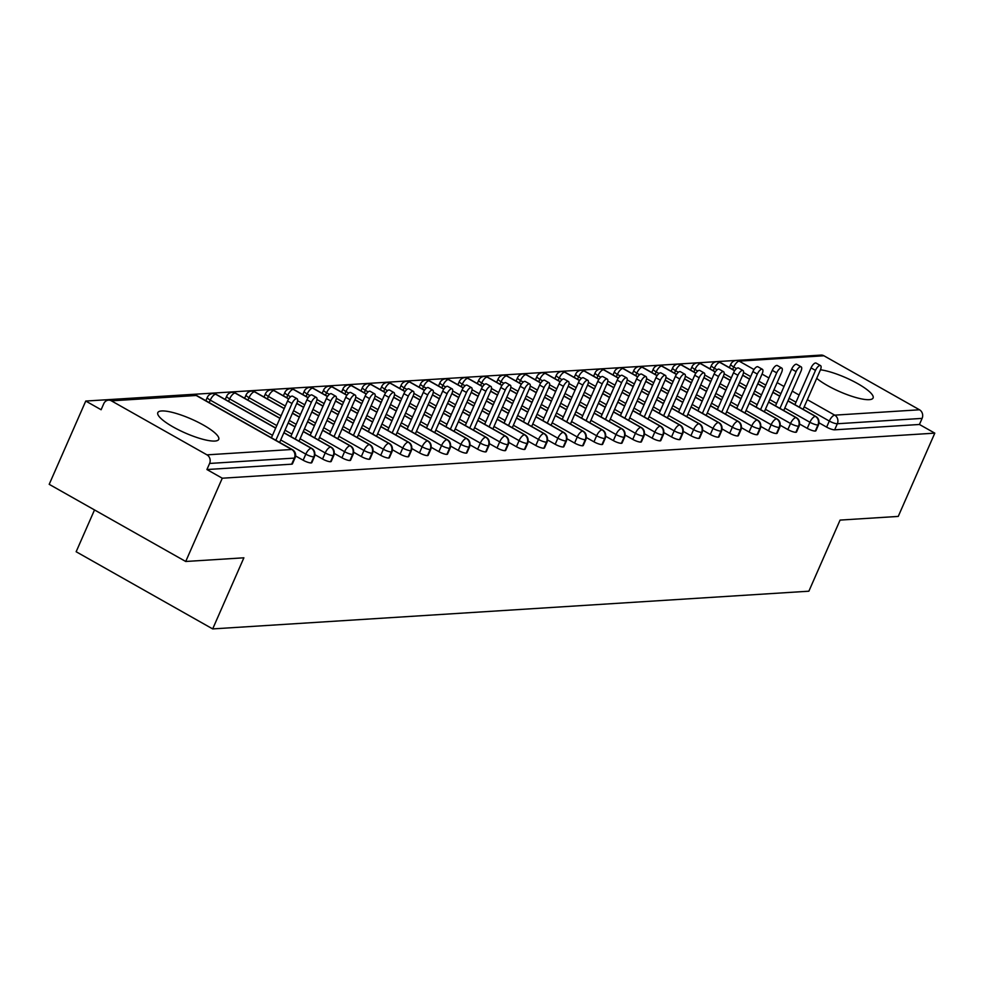 <?xml version="1.0" encoding="UTF-8"?>
<svg xmlns="http://www.w3.org/2000/svg" width="984" height="984" viewBox="0 0 984 984"><rect width="100%" height="100%" fill="white"/><g stroke="black" fill="none" stroke-linecap="round" stroke-linejoin="round"><path stroke-width="1.48" d="M820.459 369.787A33.272 7.601 -156.3 0 1 855.404 382.37A33.272 7.601 -156.3 0 1 873.091 397.991A33.272 7.601 -156.3 0 1 869.253 399.664A33.272 7.601 -156.3 0 1 816.708 378.348M214.893 441.053A33.272 7.601 -156.3 0 1 178.977 430.057A33.272 7.601 -156.3 0 1 157.809 412.628A33.272 7.601 -156.3 0 1 161.647 410.955A33.272 7.601 -156.3 0 1 197.563 421.964A33.272 7.601 -156.3 0 1 218.731 439.381A33.272 7.601 -156.3 0 1 214.893 441.053M823.928 355.777L739.156 361.128A6.396 5.695 86.4 0 0 736.241 360.452L821.025 355.089A6.396 5.695 86.4 0 1 823.928 355.777L919.499 409.787A6.396 5.695 86.4 0 1 922.106 418.384L919.437 424.473L934.8 433.144L898.244 516.416L840.078 520.093L808.873 591.199L212.679 628.911L243.884 557.805L185.718 561.483L49.2 484.325L85.756 401.054L101.106 409.738L103.787 403.649A6.396 5.695 -93.6 0 1 108.498 400.156L193.27 394.793A6.396 5.695 -93.6 0 1 196.185 395.482L111.401 400.845A6.396 5.695 -93.6 0 0 108.498 400.156M799.143 356.479L85.756 401.054M94.513 509.933L76.149 551.741L212.679 628.911M206.972 454.854L291.744 449.491A6.396 5.695 -93.6 0 1 294.364 458.089A6.396 1.464 23.7 0 0 295.102 457.769L292.433 463.845A6.396 1.464 -156.3 0 1 291.695 464.177L294.364 458.089L209.592 463.452A6.396 5.695 -93.6 0 0 206.972 454.854L111.401 400.845M291.695 464.177L206.923 469.54L222.273 478.212L185.718 561.483M209.592 463.452L206.923 469.54M934.8 433.144L222.273 478.212M819.082 422.849L826.634 427.118L829.303 421.041L804.199 406.847M919.437 424.473L834.666 429.823A6.396 1.464 -156.3 0 1 826.634 427.118M787.963 400.906L815.33 416.38A6.396 5.695 86.4 0 1 817.95 424.977A6.396 1.464 23.7 0 0 818.59 424.657L815.921 430.746A6.396 1.464 -156.3 0 1 815.281 431.053A6.396 1.464 -156.3 0 1 807.249 428.347L809.918 422.259L784.814 408.065M799.697 424.079L807.249 428.347M768.566 402.124L795.945 417.597A6.396 5.695 86.4 0 1 798.565 426.195A6.396 1.464 23.7 0 0 799.205 425.887L796.536 431.964A6.396 1.464 -156.3 0 1 795.884 432.284A6.396 1.464 -156.3 0 1 787.864 429.577L790.533 423.489L765.417 409.295M780.312 425.309L787.864 429.577M749.181 403.354L776.561 418.827A6.396 5.695 86.4 0 1 779.168 427.425A6.396 1.464 23.7 0 0 779.82 427.105L777.151 433.194A6.396 1.464 -156.3 0 1 776.499 433.513A6.396 1.464 -156.3 0 1 768.467 430.795L771.149 424.719L746.032 410.525M760.915 426.527L768.467 430.795M729.796 404.584L757.163 420.057A6.396 5.695 86.4 0 1 759.783 428.655A6.396 1.464 23.7 0 0 760.423 428.335L757.754 434.424A6.396 1.464 -156.3 0 1 757.114 434.731A6.396 1.464 -156.3 0 1 749.082 432.025L751.751 425.937L726.647 411.755M741.53 427.757L749.082 432.025M710.399 405.814L737.779 421.275A6.396 5.695 86.4 0 1 740.399 429.873A6.396 1.464 23.7 0 0 741.038 429.565L738.369 435.641A6.396 1.464 -156.3 0 1 737.729 435.961A6.396 1.464 -156.3 0 1 729.697 433.255L732.367 427.167L707.262 412.972M722.145 428.987L729.697 433.255M691.014 407.032L718.394 422.505A6.396 5.695 86.4 0 1 721.001 431.103A6.396 1.464 23.7 0 0 721.653 430.795L718.984 436.871A6.396 1.464 -156.3 0 1 718.332 437.191A6.396 1.464 -156.3 0 1 710.313 434.473L712.982 428.397L687.865 414.202M702.76 430.205L710.313 434.473M671.629 408.262L698.997 423.735A6.396 5.695 86.4 0 1 701.617 432.333A6.396 1.464 23.7 0 0 702.256 432.013L699.587 438.101A6.396 1.464 -156.3 0 1 698.947 438.409A6.396 1.464 -156.3 0 1 690.916 435.703L693.585 429.614L668.48 415.433M683.363 431.435L690.916 435.703M652.244 409.492L679.612 424.965A6.396 5.695 86.4 0 1 682.232 433.55A6.396 1.464 23.7 0 0 682.871 433.243L680.202 439.331A6.396 1.464 -156.3 0 1 679.563 439.639A6.396 1.464 -156.3 0 1 671.531 436.933L674.2 430.844L649.096 416.65M663.979 432.665L671.531 436.933M632.847 410.709L660.227 426.183A6.396 5.695 86.4 0 1 662.835 434.78A6.396 1.464 23.7 0 0 663.487 434.473L660.817 440.549A6.396 1.464 -156.3 0 1 660.166 440.869A6.396 1.464 -156.3 0 1 652.146 438.151L654.815 432.074L629.698 417.88M644.594 433.882L652.146 438.151M613.462 411.939L640.83 427.413A6.396 5.695 86.4 0 1 643.45 436.01A6.396 1.464 23.7 0 0 644.102 435.691L641.42 441.779A6.396 1.464 -156.3 0 1 640.781 442.099A6.396 1.464 -156.3 0 1 632.749 439.381L635.418 433.304L610.314 419.11M625.197 435.113L632.749 439.381M594.078 413.169L621.445 428.643A6.396 5.695 86.4 0 1 624.065 437.24A6.396 1.464 23.7 0 0 624.705 436.921L622.036 443.009A6.396 1.464 -156.3 0 1 621.396 443.317A6.396 1.464 -156.3 0 1 613.364 440.611L616.033 434.522L590.929 420.328M605.812 436.342L613.364 440.611M574.681 414.387L602.06 429.86A6.396 5.695 86.4 0 1 604.68 438.458A6.396 1.464 23.7 0 0 605.32 438.151L602.651 444.227A6.396 1.464 -156.3 0 1 601.999 444.547A6.396 1.464 -156.3 0 1 593.979 441.841L596.648 435.752L571.544 421.558M586.427 437.572L593.979 441.841M555.296 415.617L582.676 431.09A6.396 5.695 86.4 0 1 585.283 439.688A6.396 1.464 23.7 0 0 585.935 439.368L583.266 445.457A6.396 1.464 -156.3 0 1 582.614 445.777A6.396 1.464 -156.3 0 1 574.582 443.058L577.264 436.982L552.147 422.788M567.042 438.79L574.582 443.058M535.911 416.847L563.279 432.32A6.396 5.695 86.4 0 1 565.898 440.918A6.396 1.464 23.7 0 0 566.538 440.598L563.869 446.687A6.396 1.464 -156.3 0 1 563.229 446.994A6.396 1.464 -156.3 0 1 555.197 444.288L557.866 438.2L532.762 424.018M547.645 440.02L555.197 444.288M516.514 418.077L543.894 433.538A6.396 5.695 86.4 0 1 546.514 442.136A6.396 1.464 23.7 0 0 547.153 441.828L544.484 447.904A6.396 1.464 -156.3 0 1 543.844 448.224A6.396 1.464 -156.3 0 1 535.813 445.518L538.482 439.43L513.377 425.236M528.26 441.25L535.813 445.518M497.129 419.295L524.509 434.768A6.396 5.695 86.4 0 1 527.116 443.366A6.396 1.464 23.7 0 0 527.768 443.058L525.099 449.134A6.396 1.464 -156.3 0 1 524.447 449.454A6.396 1.464 -156.3 0 1 516.428 446.736L519.097 440.66L493.98 426.466M508.876 442.468L516.428 446.736M477.744 420.525L505.112 435.998A6.396 5.695 86.4 0 1 507.732 444.596A6.396 1.464 23.7 0 0 508.384 444.276L505.702 450.364A6.396 1.464 -156.3 0 1 505.063 450.672A6.396 1.464 -156.3 0 1 497.031 447.966L499.7 441.877L474.596 427.696M489.478 443.698L497.031 447.966M458.359 421.755L485.727 437.228A6.396 5.695 86.4 0 1 488.347 445.813A6.396 1.464 23.7 0 0 488.987 445.506L486.317 451.594A6.396 1.464 -156.3 0 1 485.678 451.902A6.396 1.464 -156.3 0 1 477.646 449.196L480.315 443.108L455.211 428.913M470.094 444.928L477.646 449.196M438.962 422.972L466.342 438.446A6.396 5.695 86.4 0 1 468.962 447.043A6.396 1.464 23.7 0 0 469.602 446.736L466.933 452.812A6.396 1.464 -156.3 0 1 466.281 453.132A6.396 1.464 -156.3 0 1 458.261 450.426L460.93 444.337L435.814 430.143M450.709 446.158L458.261 450.426M419.578 424.202L446.957 439.676A6.396 5.695 86.4 0 1 449.565 448.273A6.396 1.464 23.7 0 0 450.217 447.954L447.548 454.042A6.396 1.464 -156.3 0 1 446.896 454.362A6.396 1.464 -156.3 0 1 438.864 451.644L441.545 445.567L416.429 431.373M431.312 447.376L438.864 451.644M400.193 425.432L427.56 440.906A6.396 5.695 86.4 0 1 430.18 449.503A6.396 1.464 23.7 0 0 430.82 449.184L428.151 455.272A6.396 1.464 -156.3 0 1 427.511 455.58A6.396 1.464 -156.3 0 1 419.479 452.874L422.148 446.785L397.044 432.591M411.927 448.606L419.479 452.874M380.796 426.65L408.175 442.123A6.396 5.695 86.4 0 1 410.795 450.721A6.396 1.464 23.7 0 0 411.435 450.414L408.766 456.49A6.396 1.464 -156.3 0 1 408.126 456.81A6.396 1.464 -156.3 0 1 400.094 454.104L402.763 448.015L377.659 433.821M392.542 449.836L400.094 454.104M361.411 427.88L388.791 443.353A6.396 5.695 86.4 0 1 391.398 451.951A6.396 1.464 23.7 0 0 392.05 451.631L389.381 457.72A6.396 1.464 -156.3 0 1 388.729 458.04A6.396 1.464 -156.3 0 1 380.71 455.321L383.379 449.245L358.262 435.051M373.157 451.053L380.71 455.321M342.026 429.11L369.394 444.583A6.396 5.695 86.4 0 1 372.013 453.181A6.396 1.464 23.7 0 0 372.653 452.861L369.984 458.95A6.396 1.464 -156.3 0 1 369.344 459.257A6.396 1.464 -156.3 0 1 361.312 456.551L363.982 450.463L338.877 436.281M353.76 452.283L361.312 456.551M322.641 430.34L350.009 445.801A6.396 5.695 86.4 0 1 352.629 454.399A6.396 1.464 23.7 0 0 353.268 454.091L350.599 460.168A6.396 1.464 -156.3 0 1 349.96 460.487A6.396 1.464 -156.3 0 1 341.928 457.781L344.597 451.693L319.493 437.499M334.376 453.513L341.928 457.781M303.244 431.558L330.624 447.031A6.396 5.695 86.4 0 1 333.232 455.629A6.396 1.464 23.7 0 0 333.883 455.321L331.214 461.398A6.396 1.464 -156.3 0 1 330.562 461.717A6.396 1.464 -156.3 0 1 322.543 458.999L325.212 452.923L300.095 438.729M314.991 454.731L322.543 458.999M283.859 432.788L311.227 448.261A6.396 5.695 86.4 0 1 313.847 456.859A6.396 1.464 23.7 0 0 314.499 456.539L311.817 462.628A6.396 1.464 -156.3 0 1 311.178 462.935A6.396 1.464 -156.3 0 1 303.146 460.229L305.815 454.141L280.711 439.959M295.594 455.961L303.146 460.229M314.499 456.539C315.421 452.788 314.511 450.069 311.78 448.397A6.396 2.521 -60.5 0 0 311.227 448.261A6.396 2.521 -60.5 0 0 305.815 454.141A6.396 1.464 23.7 0 0 313.847 456.859L311.178 462.935M272.494 435.309L210.256 400.131A6.396 1.464 -156.3 0 1 207.304 397.376A6.396 6.396 0 0 1 212.765 393.563A6.396 5.695 86.4 0 1 213.134 393.551A6.396 5.695 86.4 0 1 215.668 394.24L275.643 428.151M333.883 455.321C334.806 451.558 333.908 448.839 331.165 447.166A6.396 2.521 -60.5 0 0 330.624 447.031A6.396 2.521 -60.5 0 0 325.212 452.923A6.396 1.464 23.7 0 0 333.232 455.629L330.562 461.717M276.787 425.555L229.641 398.901A6.396 1.464 -156.3 0 1 226.689 396.146A6.396 6.396 0 0 1 232.15 392.333A6.396 5.695 86.4 0 1 232.519 392.321A6.396 5.695 86.4 0 1 235.053 393.022L279.936 418.384M288.14 423.022L295.04 426.921M353.268 454.091C354.203 450.328 353.293 447.622 350.562 445.949A6.396 2.521 -60.5 0 0 350.009 445.801A6.396 2.521 -60.5 0 0 344.597 451.693A6.396 1.464 23.7 0 0 352.629 454.399L349.96 460.487M281.067 415.789L249.026 397.684A6.396 1.464 -156.3 0 1 246.086 394.928A6.396 6.396 0 0 1 251.535 391.115A6.396 5.695 86.4 0 1 251.904 391.103A6.396 5.695 86.4 0 1 254.438 391.792L284.216 408.618M292.433 413.268L299.32 417.154M307.537 421.804L314.425 425.691M372.653 452.861C373.588 449.11 372.678 446.392 369.947 444.719A6.396 2.521 -60.5 0 0 369.394 444.583A6.396 2.521 -60.5 0 0 363.982 450.463A6.396 1.464 23.7 0 0 372.013 453.181L369.344 459.257M285.36 406.023L268.423 396.454A6.396 1.464 -156.3 0 1 265.471 393.698A6.396 6.396 0 0 1 270.92 389.885A6.396 5.695 86.4 0 1 271.301 389.873A6.396 5.695 86.4 0 1 273.835 390.562L288.681 398.963M296.713 403.502L303.601 407.388M311.817 412.038L318.705 415.924M326.922 420.574L333.81 424.461M392.05 451.631C392.973 447.88 392.075 445.162 389.332 443.489A6.396 2.521 -60.5 0 0 388.791 443.353A6.396 2.521 -60.5 0 0 383.379 449.245A6.396 1.464 23.7 0 0 391.398 451.951L388.729 458.04M290.587 396.798L287.808 395.224A6.396 1.464 -156.3 0 1 284.856 392.468A6.396 6.396 0 0 1 290.317 388.655A6.396 5.695 86.4 0 1 290.686 388.643A6.396 5.695 86.4 0 1 293.22 389.344L308.066 397.733M316.098 402.272L322.998 406.171M331.202 410.808L338.102 414.707M346.307 419.344L353.194 423.243M411.435 450.414C412.358 446.65 411.46 443.932 408.729 442.259A6.396 2.521 -60.5 0 0 408.175 442.123A6.396 2.521 -60.5 0 0 402.763 448.015A6.396 1.464 23.7 0 0 410.795 450.721L408.126 456.81M309.985 395.568L307.192 394.006A6.396 1.464 -156.3 0 1 304.253 391.238A6.396 6.396 0 0 1 309.702 387.425A6.396 5.695 86.4 0 1 310.071 387.425A6.396 5.695 86.4 0 1 312.605 388.114L327.463 396.503M335.495 401.041L342.383 404.941M350.599 409.578L357.487 413.477M365.704 418.114L372.592 422.013M430.82 449.184C431.755 445.42 430.844 442.714 428.114 441.041A6.396 2.521 -60.5 0 0 427.56 440.906A6.396 2.521 -60.5 0 0 422.148 446.785A6.396 1.464 23.7 0 0 430.18 449.503L427.511 455.58M329.369 394.35L326.59 392.776A6.396 1.464 -156.3 0 1 323.638 390.021A6.396 6.396 0 0 1 329.087 386.208A6.396 5.695 86.4 0 1 329.456 386.195A6.396 5.695 86.4 0 1 332.002 386.884L346.848 395.285M354.88 399.824L361.768 403.711M369.984 408.36L376.872 412.247M385.088 416.896L391.976 420.783M450.217 447.954C451.139 444.202 450.242 441.484 447.499 439.811A6.396 2.521 -60.5 0 0 446.957 439.676A6.396 2.521 -60.5 0 0 441.545 445.567A6.396 1.464 23.7 0 0 449.565 448.273L446.896 454.362M348.754 393.12L345.974 391.546A6.396 1.464 -156.3 0 1 343.022 388.791A6.396 6.396 0 0 1 348.484 384.978A6.396 5.695 86.4 0 1 348.853 384.965A6.396 5.695 86.4 0 1 351.386 385.654L366.233 394.055M374.264 398.594L381.165 402.493M389.369 407.13L396.257 411.029M404.473 415.666L411.361 419.565M469.602 446.736C470.524 442.972 469.626 440.254 466.883 438.581A6.396 2.521 -60.5 0 0 466.342 438.446A6.396 2.521 -60.5 0 0 460.93 444.337A6.396 1.464 23.7 0 0 468.962 447.043L466.281 453.132M368.139 391.89L365.359 390.316A6.396 1.464 -156.3 0 1 362.407 387.561A6.396 6.396 0 0 1 367.868 383.748A6.396 5.695 86.4 0 1 368.237 383.748A6.396 5.695 86.4 0 1 370.771 384.437L385.63 392.825M393.661 397.364L400.549 401.263M408.766 405.9L415.654 409.799M423.858 414.436L430.758 418.335M488.987 445.506C489.921 441.742 489.011 439.036 486.281 437.363A6.396 2.521 -60.5 0 0 485.727 437.228A6.396 2.521 -60.5 0 0 480.315 443.108A6.396 1.464 23.7 0 0 488.347 445.813L485.678 451.902M387.536 390.673L384.756 389.098A6.396 1.464 -156.3 0 1 381.804 386.343A6.396 6.396 0 0 1 387.253 382.53A6.396 5.695 86.4 0 1 387.622 382.518A6.396 5.695 86.4 0 1 390.168 383.207L405.014 391.595M413.046 396.146L419.934 400.033M428.151 404.682L435.039 408.569M443.255 413.219L450.143 417.105M508.384 444.276C509.306 440.524 508.396 437.806 505.665 436.133A6.396 2.521 -60.5 0 0 505.112 435.998A6.396 2.521 -60.5 0 0 499.7 441.877A6.396 1.464 23.7 0 0 507.732 444.596L505.063 450.672M406.921 389.443L404.141 387.868A6.396 1.464 -156.3 0 1 401.189 385.113A6.396 6.396 0 0 1 406.638 381.3A6.396 5.695 86.4 0 1 407.019 381.288A6.396 5.695 86.4 0 1 409.553 381.976L424.399 390.377M432.431 394.916L439.319 398.815M447.536 403.452L454.423 407.351M462.64 411.988L469.528 415.888M527.768 443.058C528.691 439.294 527.793 436.576 525.05 434.903A6.396 2.521 -60.5 0 0 524.509 434.768A6.396 2.521 -60.5 0 0 519.097 440.66A6.396 1.464 23.7 0 0 527.116 443.366L524.447 449.454M426.306 388.213L423.526 386.638A6.396 1.464 -156.3 0 1 420.574 383.883A6.396 6.396 0 0 1 426.035 380.07A6.396 5.695 86.4 0 1 426.404 380.058A6.396 5.695 86.4 0 1 428.938 380.759L443.784 389.147M451.828 393.686L458.716 397.585M466.92 402.222L473.821 406.121M482.025 410.758L488.913 414.658M547.153 441.828C548.076 438.064 547.178 435.358 544.447 433.686A6.396 2.521 -60.5 0 0 543.894 433.538A6.396 2.521 -60.5 0 0 538.482 439.43A6.396 1.464 23.7 0 0 546.514 442.136L543.844 448.224M445.703 386.983L442.911 385.421A6.396 1.464 -156.3 0 1 439.971 382.665A6.396 6.396 0 0 1 445.42 378.852A6.396 5.695 86.4 0 1 445.789 378.84A6.396 5.695 86.4 0 1 448.323 379.529L463.181 387.917M471.213 392.456L478.101 396.355M486.317 401.005L493.205 404.891M501.422 409.541L508.31 413.428M566.538 440.598C567.473 436.847 566.563 434.128 563.832 432.456A6.396 2.521 -60.5 0 0 563.279 432.32A6.396 2.521 -60.5 0 0 557.866 438.2A6.396 1.464 23.7 0 0 565.898 440.918L563.229 446.994M465.088 385.765L462.308 384.191A6.396 1.464 -156.3 0 1 459.356 381.435A6.396 6.396 0 0 1 464.805 377.622A6.396 5.695 86.4 0 1 465.186 377.61A6.396 5.695 86.4 0 1 467.72 378.299L482.566 386.7M490.598 391.238L497.486 395.125M505.702 399.775L512.59 403.661M520.807 408.311L527.695 412.198M585.935 439.368C586.858 435.617 585.96 432.898 583.217 431.226A6.396 2.521 -60.5 0 0 582.676 431.09A6.396 2.521 -60.5 0 0 577.264 436.982A6.396 1.464 23.7 0 0 585.283 439.688L582.614 445.777M484.472 384.535L481.693 382.961A6.396 1.464 -156.3 0 1 478.741 380.205A6.396 6.396 0 0 1 484.202 376.392A6.396 5.695 86.4 0 1 484.571 376.38A6.396 5.695 86.4 0 1 487.105 377.081L501.951 385.47M509.983 390.008L516.883 393.907M525.087 398.545L531.975 402.444M540.191 407.081L547.079 410.98M605.32 438.151C606.242 434.387 605.344 431.668 602.614 429.996A6.396 2.521 -60.5 0 0 602.06 429.86A6.396 2.521 -60.5 0 0 596.648 435.752A6.396 1.464 23.7 0 0 604.68 438.458L601.999 444.547M503.869 383.305L501.077 381.743A6.396 1.464 -156.3 0 1 498.125 378.975A6.396 6.396 0 0 1 503.587 375.162A6.396 5.695 86.4 0 1 503.956 375.162A6.396 5.695 86.4 0 1 506.489 375.851L521.348 384.24M529.38 388.778L536.268 392.678M544.484 397.315L551.372 401.214M559.576 405.851L566.476 409.75M624.705 436.921C625.639 433.157 624.729 430.451 621.999 428.778A6.396 2.521 -60.5 0 0 621.445 428.643A6.396 2.521 -60.5 0 0 616.033 434.522A6.396 1.464 23.7 0 0 624.065 437.24L621.396 443.317M523.254 382.087L520.474 380.513A6.396 1.464 -156.3 0 1 517.523 377.758A6.396 6.396 0 0 1 522.971 373.945A6.396 5.695 86.4 0 1 523.34 373.932A6.396 5.695 86.4 0 1 525.886 374.621L540.733 383.022M548.764 387.561L555.653 391.447M563.869 396.097L570.757 399.984M578.973 404.633L585.861 408.52M644.102 435.691C645.024 431.939 644.114 429.221 641.384 427.548A6.396 2.521 -60.5 0 0 640.83 427.413A6.396 2.521 -60.5 0 0 635.418 433.304A6.396 1.464 23.7 0 0 643.45 436.01L640.781 442.099M542.639 380.857L539.859 379.283A6.396 1.464 -156.3 0 1 536.907 376.528A6.396 6.396 0 0 1 542.368 372.715A6.396 5.695 86.4 0 1 542.737 372.702A6.396 5.695 86.4 0 1 545.271 373.391L560.117 381.792M568.149 386.331L575.037 390.23M583.254 394.867L590.142 398.766M598.358 403.403L605.246 407.302M663.487 434.473C664.409 430.709 663.511 427.991 660.768 426.318A6.396 2.521 -60.5 0 0 660.227 426.183A6.396 2.521 -60.5 0 0 654.815 432.074A6.396 1.464 23.7 0 0 662.835 434.78L660.166 440.869M562.024 379.627L559.244 378.053A6.396 1.464 -156.3 0 1 556.292 375.298A6.396 6.396 0 0 1 561.753 371.485A6.396 5.695 86.4 0 1 562.122 371.485A6.396 5.695 86.4 0 1 564.656 372.173L579.514 380.562M587.546 385.101L594.434 389M602.639 393.637L609.539 397.536M617.743 402.173L624.643 406.072M682.871 433.243C683.806 429.479 682.896 426.773 680.165 425.1A6.396 2.521 -60.5 0 0 679.612 424.965A6.396 2.521 -60.5 0 0 674.2 430.844A6.396 1.464 23.7 0 0 682.232 433.55L679.563 439.639M581.421 378.409L578.629 376.835A6.396 1.464 -156.3 0 1 575.689 374.08A6.396 6.396 0 0 1 581.138 370.267A6.396 5.695 86.4 0 1 581.507 370.255A6.396 5.695 86.4 0 1 584.041 370.943L598.899 379.332M606.931 383.883L613.819 387.77M622.036 392.419L628.924 396.306M637.14 400.955L644.028 404.842M702.256 432.013C703.191 428.261 702.281 425.543 699.55 423.87A6.396 2.521 -60.5 0 0 698.997 423.735A6.396 2.521 -60.5 0 0 693.585 429.614A6.396 1.464 23.7 0 0 701.617 432.333L698.947 438.409M600.806 377.179L598.026 375.605A6.396 1.464 -156.3 0 1 595.074 372.85A6.396 6.396 0 0 1 600.523 369.037A6.396 5.695 86.4 0 1 600.904 369.025A6.396 5.695 86.4 0 1 603.438 369.713L618.284 378.114M626.316 382.653L633.204 386.552M641.42 391.189L648.308 395.088M656.525 399.725L663.413 403.624M721.653 430.795C722.576 427.031 721.678 424.313 718.935 422.64A6.396 2.521 -60.5 0 0 718.394 422.505A6.396 2.521 -60.5 0 0 712.982 428.397A6.396 1.464 23.7 0 0 721.001 431.103L718.332 437.191M620.191 375.949L617.411 374.375A6.396 1.464 -156.3 0 1 614.459 371.62A6.396 6.396 0 0 1 619.92 367.807A6.396 5.695 86.4 0 1 620.289 367.795A6.396 5.695 86.4 0 1 622.823 368.496L637.669 376.884M645.701 381.423L652.601 385.322M660.805 389.959L667.706 393.858M675.91 398.495L682.798 402.394M741.038 429.565C741.961 425.801 741.063 423.095 738.332 421.423A6.396 2.521 -60.5 0 0 737.779 421.275A6.396 2.521 -60.5 0 0 732.367 427.167A6.396 1.464 23.7 0 0 740.399 429.873L737.729 435.961M639.588 374.719L636.796 373.157A6.396 1.464 -156.3 0 1 633.856 370.402A6.396 6.396 0 0 1 639.305 366.589A6.396 5.695 86.4 0 1 639.674 366.577A6.396 5.695 86.4 0 1 642.208 367.266L657.066 375.654M665.098 380.193L671.986 384.092M680.202 388.742L687.09 392.628M695.307 397.278L702.195 401.164M760.423 428.335C761.358 424.584 760.447 421.865 757.717 420.193A6.396 2.521 -60.5 0 0 757.163 420.057A6.396 2.521 -60.5 0 0 751.751 425.937A6.396 1.464 23.7 0 0 759.783 428.655L757.114 434.731M658.972 373.502L656.193 371.927A6.396 1.464 -156.3 0 1 653.241 369.172A6.396 6.396 0 0 1 658.69 365.359A6.396 5.695 86.4 0 1 659.059 365.347A6.396 5.695 86.4 0 1 661.605 366.036L676.451 374.437M684.483 378.975L691.371 382.862M699.587 387.512L706.475 391.398M714.691 396.048L721.579 399.934M779.82 427.105C780.742 423.354 779.845 420.635 777.102 418.963A6.396 2.521 -60.5 0 0 776.561 418.827A6.396 2.521 -60.5 0 0 771.149 424.719A6.396 1.464 23.7 0 0 779.168 427.425L776.499 433.513M678.357 372.272L675.577 370.697A6.396 1.464 -156.3 0 1 672.625 367.942A6.396 6.396 0 0 1 678.087 364.129A6.396 5.695 86.4 0 1 678.456 364.117A6.396 5.695 86.4 0 1 680.989 364.818L695.836 373.207M703.867 377.745L710.768 381.644M718.972 386.281L725.86 390.181M734.076 394.818L740.964 398.717M799.205 425.887C800.127 422.124 799.229 419.405 796.486 417.733A6.396 2.521 -60.5 0 0 795.945 417.597A6.396 2.521 -60.5 0 0 790.533 423.489A6.396 1.464 23.7 0 0 798.565 426.195L795.884 432.284M697.742 371.042L694.962 369.48A6.396 1.464 -156.3 0 1 692.01 366.712A6.396 6.396 0 0 1 697.471 362.899A6.396 5.695 86.4 0 1 697.841 362.899A6.396 5.695 86.4 0 1 700.374 363.588L715.233 371.977M723.265 376.515L730.153 380.414M738.369 385.052L745.257 388.951M753.461 393.588L760.361 397.487M818.59 424.657C819.524 420.894 818.614 418.188 815.884 416.515A6.396 2.521 -60.5 0 0 815.33 416.38A6.396 2.521 -60.5 0 0 809.918 422.259A6.396 1.464 23.7 0 0 817.95 424.977L815.281 431.053M717.139 369.824L714.359 368.25A6.396 1.464 -156.3 0 1 711.407 365.494A6.396 6.396 0 0 1 716.856 361.682A6.396 5.695 86.4 0 1 717.225 361.669A6.396 5.695 86.4 0 1 719.771 362.358L734.617 370.759M742.649 375.298L749.537 379.184M757.754 383.834L764.642 387.721M772.858 392.37L779.746 396.257M279.628 442.419L296.848 403.206A5.326 2.103 119.5 0 0 297.045 398.717A5.326 2.103 119.5 0 0 292.002 403.514L287.562 401.005A5.326 2.103 -60.5 0 1 292.605 396.208L297.045 398.717M271.424 437.769L287.562 401.005M275.852 440.278L292.002 403.514M299.025 441.189L316.233 401.976A5.326 2.103 119.5 0 0 316.43 397.487A5.326 2.103 119.5 0 0 311.387 402.284L306.947 399.775A5.326 2.103 -60.5 0 1 312.002 394.978L316.43 397.487M290.809 436.539L306.947 399.775M295.249 439.048L311.387 402.284M318.41 439.959L335.618 400.746A5.326 2.103 119.5 0 0 335.827 396.257A5.326 2.103 119.5 0 0 330.772 401.054L326.344 398.545A5.326 2.103 -60.5 0 1 331.387 393.748L335.827 396.257M310.194 435.322L326.344 398.545M314.634 437.818L330.772 401.054M337.795 438.729L355.015 399.529A5.326 2.103 119.5 0 0 355.212 395.039A5.326 2.103 119.5 0 0 350.169 399.824L345.728 397.327A5.326 2.103 -60.5 0 1 350.771 392.53L355.212 395.039M329.591 434.092L345.728 397.327M334.019 436.601L350.169 399.824M357.192 437.511L374.4 398.299A5.326 2.103 119.5 0 0 374.596 393.809A5.326 2.103 119.5 0 0 369.553 398.606L365.113 396.097A5.326 2.103 -60.5 0 1 370.156 391.3L374.596 393.809M348.976 432.862L365.113 396.097M353.416 435.371L369.553 398.606M376.577 436.281L393.784 397.069A5.326 2.103 119.5 0 0 393.981 392.579A5.326 2.103 119.5 0 0 388.938 397.376L384.498 394.867A5.326 2.103 -60.5 0 1 389.553 390.07L393.981 392.579M368.36 431.632L384.498 394.867M372.801 434.141L388.938 397.376M395.962 435.051L413.182 395.839A5.326 2.103 119.5 0 0 413.378 391.361A5.326 2.103 119.5 0 0 408.323 396.146L403.895 393.649A5.326 2.103 -60.5 0 1 408.938 388.852L413.378 391.361M387.757 430.414L403.895 393.649M392.186 432.923L408.323 396.146M415.359 433.821L432.566 394.621A5.326 2.103 119.5 0 0 432.763 390.131A5.326 2.103 119.5 0 0 427.72 394.928L423.28 392.419A5.326 2.103 -60.5 0 1 428.323 387.622L432.763 390.131M407.142 429.184L423.28 392.419M411.583 431.693L427.72 394.928M434.743 432.603L451.951 393.391A5.326 2.103 119.5 0 0 452.148 388.901A5.326 2.103 119.5 0 0 447.105 393.698L442.665 391.189A5.326 2.103 -60.5 0 1 447.72 386.392L452.148 388.901M426.527 427.954L442.665 391.189M430.967 430.463L447.105 393.698M454.128 431.373L471.336 392.161A5.326 2.103 119.5 0 0 471.545 387.671A5.326 2.103 119.5 0 0 466.49 392.468L462.062 389.959A5.326 2.103 -60.5 0 1 467.105 385.174L471.545 387.671M445.912 426.736L462.062 389.959M450.352 429.245L466.49 392.468M473.513 430.143L490.733 390.943A5.326 2.103 119.5 0 0 490.93 386.454A5.326 2.103 119.5 0 0 485.887 391.251L481.447 388.742A5.326 2.103 -60.5 0 1 486.49 383.944L490.93 386.454M465.309 425.506L481.447 388.742M469.737 428.015L485.887 391.251M492.91 428.926L510.118 389.713A5.326 2.103 119.5 0 0 510.315 385.224A5.326 2.103 119.5 0 0 505.272 390.021L500.831 387.512A5.326 2.103 -60.5 0 1 505.887 382.714L510.315 385.224M484.694 424.276L500.831 387.512M489.134 426.785L505.272 390.021M512.295 427.696L529.503 388.483A5.326 2.103 119.5 0 0 529.712 383.994A5.326 2.103 119.5 0 0 524.657 388.791L520.216 386.281A5.326 2.103 -60.5 0 1 525.272 381.484L529.712 383.994M504.079 423.058L520.216 386.281M508.519 425.555L524.657 388.791M531.68 426.466L548.9 387.266A5.326 2.103 119.5 0 0 549.097 382.776A5.326 2.103 119.5 0 0 544.054 387.561L539.613 385.064A5.326 2.103 -60.5 0 1 544.656 380.267L549.097 382.776M523.476 421.828L539.613 385.064M527.904 424.338L544.054 387.561M551.077 425.248L568.285 386.036A5.326 2.103 119.5 0 0 568.481 381.546A5.326 2.103 119.5 0 0 563.438 386.343L558.998 383.834A5.326 2.103 -60.5 0 1 564.041 379.037L568.481 381.546M542.861 420.599L558.998 383.834M547.301 423.108L563.438 386.343M570.462 424.018L587.669 384.805A5.326 2.103 119.5 0 0 587.866 380.316A5.326 2.103 119.5 0 0 582.823 385.113L578.383 382.604A5.326 2.103 -60.5 0 1 583.438 377.807L587.866 380.316M562.245 419.368L578.383 382.604M566.686 421.878L582.823 385.113M589.846 422.788L607.054 383.576A5.326 2.103 119.5 0 0 607.263 379.098A5.326 2.103 119.5 0 0 602.208 383.883L597.78 381.386A5.326 2.103 -60.5 0 1 602.823 376.589L607.263 379.098M581.63 418.151L597.78 381.386M586.07 420.66L602.208 383.883M609.231 421.558L626.451 382.358A5.326 2.103 119.5 0 0 626.648 377.868A5.326 2.103 119.5 0 0 621.605 382.665L617.165 380.156A5.326 2.103 -60.5 0 1 622.208 375.359L626.648 377.868M601.027 416.921L617.165 380.156M605.467 419.43L621.605 382.665M628.628 420.34L645.836 381.128A5.326 2.103 119.5 0 0 646.033 376.638A5.326 2.103 119.5 0 0 640.99 381.435L636.55 378.926A5.326 2.103 -60.5 0 1 641.605 374.129L646.033 376.638M620.412 415.691L636.55 378.926M624.852 418.2L640.99 381.435M648.013 419.11L665.221 379.898A5.326 2.103 119.5 0 0 665.43 375.408A5.326 2.103 119.5 0 0 660.375 380.205L655.947 377.696A5.326 2.103 -60.5 0 1 660.99 372.911L665.43 375.408M639.797 414.473L655.947 377.696M644.237 416.982L660.375 380.205M667.398 417.88L684.618 378.68A5.326 2.103 119.5 0 0 684.815 374.191A5.326 2.103 119.5 0 0 679.772 378.988L675.331 376.478A5.326 2.103 -60.5 0 1 680.375 371.681L684.815 374.191M659.194 413.243L675.331 376.478M663.622 415.752L679.772 378.988M686.795 416.662L704.003 377.45A5.326 2.103 119.5 0 0 704.2 372.961A5.326 2.103 119.5 0 0 699.157 377.758L694.716 375.248A5.326 2.103 -60.5 0 1 699.759 370.451L704.2 372.961M678.579 412.013L694.716 375.248M683.019 414.522L699.157 377.758M706.18 415.433L723.388 376.22A5.326 2.103 119.5 0 0 723.584 371.731A5.326 2.103 119.5 0 0 718.541 376.528L714.101 374.018A5.326 2.103 -60.5 0 1 719.156 369.221L723.584 371.731M697.964 410.795L714.101 374.018M702.404 413.292L718.541 376.528M725.565 414.202L742.785 375.002A5.326 2.103 119.5 0 0 742.981 370.513A5.326 2.103 119.5 0 0 737.926 375.298L733.498 372.801A5.326 2.103 -60.5 0 1 738.541 368.004L742.981 370.513M717.361 409.565L733.498 372.801M721.789 412.075L737.926 375.298M744.962 412.985L762.169 373.772A5.326 2.103 119.5 0 0 762.366 369.283A5.326 2.103 119.5 0 0 757.323 374.08L752.883 371.571A5.326 2.103 -60.5 0 1 757.926 366.774L762.366 369.283M736.745 408.335L752.883 371.571M741.186 410.845L757.323 374.08M764.347 411.755L781.554 372.542A5.326 2.103 119.5 0 0 781.751 368.053A5.326 2.103 119.5 0 0 776.708 372.85L772.268 370.341A5.326 2.103 -60.5 0 1 777.323 365.544L781.751 368.053M756.13 407.105L772.268 370.341M760.571 409.615L776.708 372.85M783.731 410.525L800.939 371.312A5.326 2.103 119.5 0 0 801.148 366.835A5.326 2.103 119.5 0 0 796.093 371.62L791.665 369.111A5.326 2.103 -60.5 0 1 796.708 364.326L801.148 366.835M775.515 405.888L791.665 369.111M779.955 408.397L796.093 371.62M803.116 409.295L820.336 370.095A5.326 2.103 119.5 0 0 820.533 365.605A5.326 2.103 119.5 0 0 815.49 370.402L811.05 367.893A5.326 2.103 -60.5 0 1 816.093 363.096L820.533 365.605M794.912 404.658L811.05 367.893M799.34 407.167L815.49 370.402M295.102 457.769A6.396 6.396 0 0 0 292.396 449.627A6.396 2.521 -60.5 0 0 291.744 449.491L196.185 395.482A6.396 2.521 -60.5 0 1 196.825 395.605A6.396 6.396 0 0 0 193.27 394.793M736.524 368.594L733.744 367.02A6.396 2.521 -60.5 0 1 739.156 361.128L754.002 369.529M762.034 374.068L768.922 377.967M777.139 382.604L784.027 386.503M792.243 391.14L799.131 395.039M807.347 399.676L834.715 415.15L919.499 409.787M922.106 418.384L837.335 423.747L834.666 429.823M834.715 415.15A6.396 5.695 86.4 0 1 837.335 423.747A6.396 1.464 23.7 0 1 829.303 421.041A6.396 2.521 -60.5 0 1 834.715 415.15M275.704 428.003L216.222 394.375A6.396 2.521 -60.5 0 0 215.668 394.24A6.396 2.521 -60.5 0 0 210.256 400.131L209.174 402.591M291.891 434.092L285.003 430.192M279.997 418.237L235.607 393.157A6.396 2.521 -60.5 0 0 235.053 393.022A6.396 2.521 -60.5 0 0 229.641 398.901L228.571 401.361M311.276 432.862L304.388 428.962M296.172 424.325L289.284 420.426M284.278 408.483L254.991 391.927A6.396 2.521 -60.5 0 0 254.438 391.792A6.396 2.521 -60.5 0 0 249.026 397.684L247.956 400.131M330.661 431.632L323.773 427.745M315.557 423.095L308.668 419.209M300.464 414.559L293.564 410.672M288.767 398.827L274.376 390.697A6.396 2.521 -60.5 0 0 273.835 390.562A6.396 2.521 -60.5 0 0 268.423 396.454L267.34 398.914M350.058 430.402L343.158 426.515M334.954 421.865L328.066 417.979M319.849 413.329L312.961 409.442M304.745 404.793L297.574 400.746M308.152 397.61L293.773 389.479A6.396 2.521 -60.5 0 0 293.22 389.344A6.396 2.521 -60.5 0 0 287.808 395.224L286.725 397.684M369.443 429.184L362.555 425.285M354.338 420.648L347.45 416.749M339.234 412.112L332.346 408.212M324.13 403.575L316.971 399.516M327.549 396.38L313.158 388.249A6.396 2.521 -60.5 0 0 312.605 388.114A6.396 2.521 -60.5 0 0 307.192 394.006L306.122 396.454M388.828 427.954L381.94 424.055M373.723 419.418L366.835 415.519M358.619 410.882L351.731 406.982M343.527 402.345L336.356 398.299M346.934 395.15L332.543 387.019A6.396 2.521 -60.5 0 0 332.002 386.884A6.396 2.521 -60.5 0 0 326.59 392.776L325.507 395.224M408.212 426.724L401.324 422.837M393.12 418.188L386.22 414.301M378.016 409.651L371.128 405.765M362.911 401.115L355.741 397.069M366.319 393.932L351.94 385.802A6.396 2.521 -60.5 0 0 351.386 385.654A6.396 2.521 -60.5 0 0 345.974 391.546L344.892 394.006M427.609 425.506L420.721 421.607M412.505 416.97L405.617 413.071M397.401 408.434L390.513 404.535M382.296 399.898L375.125 395.839M385.716 392.702L371.325 384.572A6.396 2.521 -60.5 0 0 370.771 384.437A6.396 2.521 -60.5 0 0 365.359 390.316L364.289 392.776M446.994 424.276L440.106 420.377M431.89 415.74L425.002 411.841M416.786 407.204L409.897 403.305M401.681 398.668L394.522 394.621M405.101 391.472L390.709 383.342A6.396 2.521 -60.5 0 0 390.168 383.207A6.396 2.521 -60.5 0 0 384.756 389.098L383.674 391.546M466.379 423.046L459.491 419.159M451.275 414.51L444.387 410.623M436.183 405.974L429.282 402.087M421.078 397.438L413.907 393.391M424.485 390.254L410.094 382.112A6.396 2.521 -60.5 0 0 409.553 381.976A6.396 2.521 -60.5 0 0 404.141 387.868L403.059 390.328M485.776 421.828L478.876 417.929M470.672 413.292L463.784 409.393M455.567 404.756L448.679 400.857M440.463 396.22L433.292 392.161M443.87 389.024L429.491 380.894A6.396 2.521 -60.5 0 0 428.938 380.759A6.396 2.521 -60.5 0 0 423.526 386.638L422.456 389.098M505.161 420.599L498.273 416.699M490.057 412.062L483.169 408.163M474.952 403.526L468.064 399.627M459.848 394.99L452.689 390.943M463.267 387.794L448.876 379.664A6.396 2.521 -60.5 0 0 448.323 379.529A6.396 2.521 -60.5 0 0 442.911 385.421L441.841 387.868M524.546 419.368L517.658 415.482M509.441 410.832L502.553 406.946M494.337 402.296L487.449 398.409M479.245 393.76L472.074 389.713M482.652 386.564L468.261 378.434A6.396 2.521 -60.5 0 0 467.72 378.299A6.396 2.521 -60.5 0 0 462.308 384.191L461.225 386.651M543.943 418.138L537.043 414.252M528.838 409.602L521.938 405.716M513.734 401.066L506.846 397.179M498.63 392.53L491.459 388.483M502.037 385.347L487.658 377.216A6.396 2.521 -60.5 0 0 487.105 377.081A6.396 2.521 -60.5 0 0 481.693 382.961L480.61 385.421M563.328 416.921L556.44 413.022M548.223 408.385L541.335 404.486M533.119 399.848L526.231 395.949M518.014 391.312L510.856 387.253M521.434 384.117L507.043 375.986A6.396 2.521 -60.5 0 0 506.489 375.851A6.396 2.521 -60.5 0 0 501.077 381.743L500.007 384.191M582.712 415.691L575.824 411.792M567.608 407.155L560.72 403.256M552.504 398.618L545.616 394.719M537.399 390.082L530.241 386.036M540.819 382.887L526.428 374.756A6.396 2.521 -60.5 0 0 525.886 374.621A6.396 2.521 -60.5 0 0 520.474 380.513L519.392 382.961M602.097 414.461L595.209 410.574M587.005 405.925L580.105 402.038M571.901 397.388L565 393.502M556.796 388.852L549.625 384.805M560.203 381.669L545.825 373.539A6.396 2.521 -60.5 0 0 545.271 373.391A6.396 2.521 -60.5 0 0 539.859 379.283L538.777 381.743M621.494 413.243L614.606 409.344M606.39 404.707L599.502 400.808M591.286 396.171L584.398 392.272M576.181 387.634L569.01 383.576M579.588 380.439L565.21 372.309A6.396 2.521 -60.5 0 0 564.656 372.173A6.396 2.521 -60.5 0 0 559.244 378.053L558.174 380.513M640.879 412.013L633.991 408.114M625.775 403.477L618.887 399.578M610.67 394.941L603.782 391.042M595.566 386.404L588.407 382.358M598.985 379.209L584.594 371.079A6.396 2.521 -60.5 0 0 584.041 370.943A6.396 2.521 -60.5 0 0 578.629 376.835L577.559 379.283M660.264 410.783L653.376 406.896M645.16 402.247L638.272 398.36M630.067 393.711L623.167 389.824M614.963 385.174L607.792 381.128M618.37 377.991L603.979 369.849A6.396 2.521 -60.5 0 0 603.438 369.713A6.396 2.521 -60.5 0 0 598.026 375.605L596.944 378.065M679.661 409.565L672.761 405.666M664.557 401.029L657.669 397.13M649.452 392.493L642.564 388.594M634.348 383.957L627.177 379.898M637.755 376.761L623.376 368.631A6.396 2.521 -60.5 0 0 622.823 368.496A6.396 2.521 -60.5 0 0 617.411 374.375L616.328 376.835M699.046 408.335L692.158 404.436M683.941 399.799L677.054 395.9M668.837 391.263L661.949 387.364M653.733 382.727L646.574 378.68M657.152 375.531L642.761 367.401A6.396 2.521 -60.5 0 0 642.208 367.266A6.396 2.521 -60.5 0 0 636.796 373.157L635.726 375.605M718.431 407.105L711.543 403.219M703.326 398.569L696.438 394.682M688.222 390.033L681.334 386.146M673.13 381.497L665.959 377.45M676.537 374.301L662.146 366.171A6.396 2.521 -60.5 0 0 661.605 366.036A6.396 2.521 -60.5 0 0 656.193 371.927L655.11 374.387M737.816 405.875L730.928 401.989M722.723 397.339L715.823 393.452M707.619 388.803L700.731 384.916M692.515 380.267L685.344 376.22M695.922 373.084L681.543 364.953A6.396 2.521 -60.5 0 0 680.989 364.818A6.396 2.521 -60.5 0 0 675.577 370.697L674.495 373.157M757.213 404.658L750.325 400.759M742.108 396.122L735.22 392.222M727.004 387.585L720.116 383.686M711.899 379.049L704.729 374.99M715.319 371.854L700.928 363.723A6.396 2.521 -60.5 0 0 700.374 363.588A6.396 2.521 -60.5 0 0 694.962 369.48L693.892 371.927M776.597 403.428L769.709 399.529M761.493 394.892L754.605 390.992M746.389 386.355L739.501 382.456M731.284 377.819L724.126 373.772M734.704 370.624L720.313 362.493A6.396 2.521 -60.5 0 0 719.771 362.358A6.396 2.521 -60.5 0 0 714.359 368.25L713.277 370.697M795.982 402.198L789.094 398.311M780.878 393.661L773.99 389.775M765.786 385.125L758.885 381.238M750.681 376.589L743.51 372.542M736.241 360.452A6.396 6.396 0 0 0 730.792 364.264A6.396 1.464 -156.3 0 0 733.744 367.02L732.662 369.48M205.84 400.709L207.304 397.376M292.396 449.627L196.825 395.605M225.238 399.479L226.689 396.146M283.921 432.652L311.78 448.397M216.222 394.375L213.134 393.551M244.622 398.249L246.086 394.928M288.201 422.886L295.089 426.785M303.306 431.423L331.165 447.166M235.607 393.157L232.519 392.321M264.007 397.019L265.471 393.698M292.494 413.12L299.382 417.019M307.598 421.656L314.486 425.555M322.691 430.192L350.562 445.949M254.991 391.927L251.904 391.103M283.392 395.802L284.856 392.468M296.774 403.354L303.662 407.253M311.879 411.89L318.767 415.789M326.983 420.426L333.871 424.325M342.088 428.975L369.947 444.719M274.376 390.697L271.301 389.873M302.789 394.572L304.253 391.238M316.159 402.136L323.059 406.023M331.264 410.672L338.152 414.559M346.368 419.209L353.256 423.095M361.472 427.745L389.332 443.489M293.773 389.479L290.686 388.643M322.174 393.342L323.638 390.021M335.556 400.906L342.444 404.805M350.661 409.442L357.549 413.341M365.753 417.979L372.653 421.878M380.857 426.515L408.729 442.259M313.158 388.249L310.071 387.425M341.559 392.124L343.022 388.791M354.941 399.676L361.829 403.575M370.046 408.212L376.933 412.112M385.15 416.749L392.038 420.648M400.254 425.285L428.114 441.041M332.543 387.019L329.456 386.195M360.956 390.894L362.407 387.561M374.326 398.458L381.214 402.345M389.43 406.995L396.318 410.882M404.535 415.531L411.423 419.418M419.639 424.067L447.499 439.811M351.94 385.802L348.853 384.965M380.341 389.664L381.804 386.343M393.723 397.228L400.611 401.128M408.815 405.765L415.715 409.664M423.919 414.301L430.82 418.2M439.024 422.837L466.883 438.581M371.325 384.572L368.237 383.748M399.725 388.446L401.189 385.113M413.108 395.998L419.996 399.898M428.212 404.535L435.1 408.434M443.317 413.071L450.205 416.97M458.421 421.607L486.281 437.363M390.709 383.342L387.622 382.518M419.123 387.216L420.574 383.883M432.493 394.781L439.381 398.668M447.597 403.317L454.485 407.204M462.701 411.853L469.589 415.74M477.806 420.389L505.665 436.133M410.094 382.112L407.019 381.288M438.507 385.986L439.971 382.665M451.877 393.551L458.778 397.438M466.982 402.087L473.882 405.974M482.086 410.623L488.974 414.522M497.191 419.159L525.05 434.903M429.491 380.894L426.404 380.058M457.892 384.756L459.356 381.435M471.274 392.321L478.162 396.22M486.379 400.857L493.267 404.756M501.483 409.393L508.371 413.292M516.575 417.929L544.447 433.686M448.876 379.664L445.789 378.84M477.277 383.539L478.741 380.205M490.659 391.091L497.547 394.99M505.764 399.627L512.652 403.526M520.868 408.163L527.756 412.062M535.972 416.712L563.832 432.456M468.261 378.434L465.186 377.61M496.674 382.309L498.125 378.975M510.044 389.873L516.944 393.76M525.149 398.409L532.037 402.296M540.253 406.946L547.141 410.832M555.357 415.482L583.217 431.226M487.658 377.216L484.571 376.38M516.059 381.079L517.523 377.758M529.441 388.643L536.329 392.542M544.546 397.179L551.434 401.078M559.638 405.716L566.538 409.615M574.742 414.252L602.614 429.996M507.043 375.986L503.956 375.162M535.444 379.861L536.907 376.528M548.826 387.413L555.714 391.312M563.93 395.949L570.818 399.848M579.035 404.486L585.923 408.385M594.139 413.022L621.999 428.778M526.428 374.756L523.34 373.932M554.841 378.631L556.292 375.298M568.211 386.195L575.099 390.082M583.315 394.732L590.203 398.618M598.42 403.268L605.308 407.155M613.524 411.804L641.384 427.548M545.825 373.539L542.737 372.702M574.226 377.401L575.689 374.08M587.608 384.965L594.496 388.864M602.7 393.502L609.6 397.401M617.804 402.038L624.692 405.937M632.909 410.574L660.768 426.318M565.21 372.309L562.122 371.485M593.61 376.171L595.074 372.85M606.993 383.735L613.881 387.634M622.097 392.272L628.985 396.171M637.201 400.808L644.089 404.707M652.294 409.344L680.165 425.1M584.594 371.079L581.507 370.255M612.995 374.953L614.459 371.62M626.377 382.518L633.265 386.404M641.482 391.054L648.37 394.941M656.586 399.59L663.474 403.477M671.691 408.126L699.55 423.87M603.979 369.849L600.904 369.025M632.392 373.723L633.856 370.402M645.762 381.288L652.663 385.174M660.867 389.824L667.755 393.711M675.971 398.36L682.859 402.259M691.076 406.896L718.935 422.64M623.376 368.631L620.289 367.795M651.777 372.493L653.241 369.172M665.159 380.058L672.047 383.957M680.264 388.594L687.152 392.493M695.356 397.13L702.256 401.029M710.46 405.666L738.332 421.423M642.761 367.401L639.674 366.577M671.162 371.276L672.625 367.942M684.544 378.828L691.432 382.727M699.649 387.364L706.537 391.263M714.753 395.9L721.641 399.799M729.857 404.436L757.717 420.193M662.146 366.171L659.059 365.347M690.559 370.046L692.01 366.712M703.929 377.61L710.817 381.497M719.033 386.146L725.921 390.033M734.138 394.682L741.026 398.569M749.242 403.219L777.102 418.963M681.543 364.953L678.456 364.117M709.944 368.816L711.407 365.494M723.326 376.38L730.214 380.279M738.418 384.916L745.319 388.815M753.523 393.452L760.423 397.351M768.627 401.989L796.486 417.733M700.928 363.723L697.841 362.899M729.329 367.598L730.792 364.264M742.711 375.15L749.599 379.049M757.815 383.686L764.703 387.585M772.92 392.222L779.808 396.122M788.024 400.759L815.884 416.515M720.313 362.493L717.225 361.669"/></g></svg>
